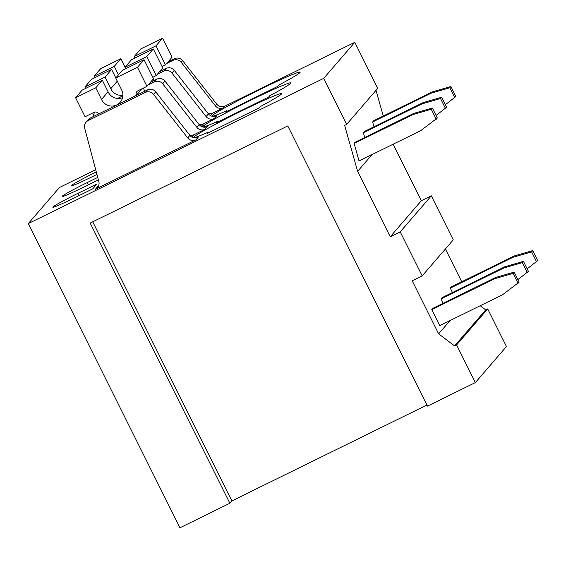 <?xml version="1.0" encoding="UTF-8"?>
<svg xmlns="http://www.w3.org/2000/svg" width="566" height="566" viewBox="0 0 566 566"><rect width="100%" height="100%" fill="white"/><g stroke="black" fill="none" stroke-linecap="round" stroke-linejoin="round"><path stroke-width="0.85" d="M168.06 61.857L174.37 58.751A6.721 6.665 -139.2 0 1 182.62 60.654L216.792 104.201A6.721 6.665 -139.2 0 0 225.042 106.104L354.783 42.33L377.727 88.36L346.647 124.407L344.652 125.383L357.62 171.335L372.095 154.553M376.015 90.348L383.26 116.016M393.151 144.203L421.33 200.732L431.313 195.829L453.267 239.857L422.179 275.904L412.204 280.807L438.643 333.841L450.133 320.519M445.392 248.99L461.736 281.769M480.209 305.732L485.692 309.885L487.687 308.902L506.45 346.526L475.362 382.574L427.464 406.119L287.769 125.935L90.171 223.075L229.867 503.252L179.967 527.781L28.3 223.584L59.38 187.544L95.689 169.694M28.3 223.584L323.695 78.377L354.783 42.33M323.695 78.377L346.647 124.407M357.62 171.335L390.25 236.779L421.33 200.732M390.25 236.779L400.226 231.876L431.313 195.829M400.226 231.876L422.179 275.904M438.643 333.841L454.611 345.932L485.692 309.885M454.611 345.932L456.606 344.949L487.687 308.902M456.606 344.949L475.362 382.574M426.927 405.044L231.869 500.931L229.867 503.252M182.62 60.654L181.198 62.302L215.37 105.849A6.721 6.665 -139.2 0 0 223.62 107.752L212.745 113.101L210.538 115.662M159.704 71.542L166.015 68.444A6.721 6.665 -139.2 0 1 174.264 70.347L171.93 73.049L206.109 116.596A6.721 6.665 -139.2 0 0 214.358 118.499L203.477 123.848L201.27 126.409M150.436 82.289L156.754 79.183A6.721 6.665 -139.2 0 1 165.003 81.094L162.668 83.796L196.841 127.343A6.721 6.665 -139.2 0 0 205.09 129.246L194.209 134.595L192.008 137.149M195.97 139.823L95.371 189.277A6.721 6.665 -139.2 0 0 98.852 181.608L84.695 128.22A6.721 6.665 -139.2 0 1 88.176 120.551L145.292 92.47A6.721 6.665 -139.2 0 1 153.542 94.373L187.721 137.92A6.721 6.665 -139.2 0 0 195.97 139.823L198.157 137.283A6.721 6.665 -139.2 0 1 189.907 135.38L187.721 137.92M260.098 89.456A49.256 2.391 -26.5 0 0 212.002 116.094A49.256 2.391 -26.5 0 0 226.711 110.703L225.558 112.04L277.849 86.336L279.003 84.999A49.256 2.391 -26.5 0 0 300.164 72.137A49.256 2.391 -26.5 0 0 260.098 89.456M96.284 171.937A25.746 1.252 -26.5 0 0 71.366 185.747A25.746 1.252 -26.5 0 0 92.308 176.691L96.942 174.413M250.83 100.203A49.256 2.391 -26.5 0 0 202.734 126.834A49.256 2.391 -26.5 0 0 217.443 121.449L216.29 122.787L268.588 97.083L269.741 95.746A49.256 2.391 -26.5 0 0 290.896 82.884A49.256 2.391 -26.5 0 0 250.83 100.203M88.36 184.827L87.242 182.57A25.746 1.252 -26.5 0 0 62.097 196.494A25.746 1.252 -26.5 0 0 83.046 187.438L98.399 179.889M87.242 182.57L97.741 177.413M241.562 110.95A49.256 2.391 -26.5 0 0 193.466 137.58A49.256 2.391 -26.5 0 0 208.182 132.196L207.029 133.534L259.32 107.83L260.473 106.493A49.256 2.391 -26.5 0 0 281.627 93.631A49.256 2.391 -26.5 0 0 241.562 110.95M77.974 193.317A25.746 1.252 -26.5 0 0 52.836 207.241A25.746 1.252 -26.5 0 0 73.778 198.185L92.739 188.867L96.935 184L77.974 193.317L79.091 195.567M166.637 63.505L172.948 60.399L174.37 58.751M181.198 62.302A6.721 6.665 -139.2 0 0 172.948 60.399M92.718 221.822L231.869 500.931M208.21 113.589A6.714 6.665 -139.2 0 0 212.745 113.101M174.264 70.347L208.444 113.886A6.721 6.665 -139.2 0 0 216.693 115.789L214.358 118.499M198.942 124.336A6.714 6.665 -139.2 0 0 203.477 123.848M171.93 73.049A6.721 6.665 -139.2 0 0 163.68 71.146L157.369 74.252M117.594 98.434L122.843 95.852M165.003 81.094L199.175 124.633A6.721 6.665 -139.2 0 0 207.425 126.536L205.09 129.246M189.674 135.083A6.714 6.665 -139.2 0 0 194.209 134.595M162.668 83.796A6.721 6.665 -139.2 0 0 154.419 81.893L148.101 84.999M121.831 97.911L122.589 97.543M94.826 112.068A6.721 6.665 -139.2 0 0 93.609 116.419M95.371 189.277L97.564 186.738A6.721 6.665 -139.2 0 0 98.399 186.249M189.907 135.38L155.735 91.834A6.721 6.665 -139.2 0 0 147.485 89.93L90.362 118.011A6.721 6.665 -139.2 0 0 88.268 119.631L86.082 122.171M227.023 111.325L226.711 110.703M217.754 122.072L217.443 121.449M208.486 132.819L208.182 132.196M98.597 113.964L98.548 113.865A3.361 3.332 -139.2 0 0 94.055 112.337L85.077 116.752L75.596 97.741L95.753 87.829L101.54 99.425A11.2 11.115 -139.2 0 0 120.197 102.241A11.2 11.115 -139.2 0 0 121.697 90.022L115.712 78.016L137.467 67.326L146.948 86.336L137.97 90.751A3.361 3.332 -139.2 0 0 136.47 95.222L136.519 95.321M75.596 97.741L82.162 90.121L102.319 80.216L108.106 91.812A11.2 11.115 -139.2 0 0 122.56 97.642M115.712 78.016L122.284 70.403L144.04 59.706L153.513 78.724L146.948 86.336M143.297 88.133L144.839 91.232M95.753 87.829L102.319 80.216M108.106 91.812L101.54 99.425M137.467 67.326L144.04 59.706M85.586 88.445L84.865 86.994L91.43 79.382L111.587 69.469L115.804 77.917M125.702 68.719L124.98 67.269L131.545 59.656L153.301 48.959L162.782 67.977L156.216 75.589L152.792 77.273M153.336 78.929L154.108 80.485M124.98 67.269L146.736 56.579L156.216 75.589M84.865 86.994L105.021 77.082L110.802 88.678A11.2 11.115 -139.2 0 0 122.879 95.187M105.021 77.082L111.587 69.469M117.282 81.164L110.802 88.678M146.736 56.579L153.301 48.959M94.855 77.698L94.133 76.247L100.698 68.635L120.855 58.723L125.065 67.17M134.97 57.973L134.248 56.529L140.814 48.909L162.569 38.219L172.05 57.23L165.484 64.842L162.06 66.526M162.598 68.182L163.376 69.738M134.248 56.529L156.004 45.832L165.484 64.842M94.133 76.247L114.29 66.335L118.499 74.79M114.29 66.335L120.855 58.723M156.004 45.832L162.569 38.219M359.049 160.963L354.111 143.46L355.207 142.193L413.895 113.341L432.353 108L437.348 118.011L420.786 130.619L359.049 160.963M354.111 143.46L412.798 114.608L431.264 109.266L436.252 119.277M412.798 114.608L413.895 113.341M431.264 109.266L432.353 108M439.732 325.634L431.752 309.623L432.841 308.35L495.717 277.446L514.176 272.105L519.163 282.116L502.601 294.723L439.732 325.634M431.752 309.623L494.62 278.713L513.079 273.378L518.074 283.389M494.62 278.713L495.717 277.446M513.079 273.378L514.176 272.105M364.73 137.51L363.379 132.713L364.469 131.446L423.163 102.595L441.622 97.253L446.616 107.264L436.075 115.457M363.379 132.713L422.066 103.861L440.525 98.519L445.52 108.538M422.066 103.861L423.163 102.595M440.525 98.519L441.622 97.253M443.199 303.263L441.013 298.876L442.11 297.61L504.978 266.699L523.444 261.358L528.432 271.369L517.897 279.562M441.013 298.876L503.889 267.973L522.347 262.631L527.342 272.642M503.889 267.973L504.978 266.699M522.347 262.631L523.444 261.358M373.999 126.763L372.64 121.966L373.737 120.7L432.424 91.848L450.89 86.506L455.878 96.517L445.343 104.71M372.64 121.966L431.334 93.114L449.793 87.78L454.788 97.791M431.334 93.114L432.424 91.848M449.793 87.78L450.89 86.506M452.467 292.516L450.281 288.129L451.378 286.863L514.246 255.952L532.705 250.611L537.7 260.622L527.158 268.815M450.281 288.129L513.15 257.226L531.615 251.884L536.603 261.895M513.15 257.226L514.246 255.952M531.615 251.884L532.705 250.611M223.62 107.752L225.042 106.104M215.37 105.849L216.792 104.201M208.444 113.886L206.109 116.596M199.175 124.633L196.841 127.343M166.015 68.444L163.68 71.146M156.754 79.183L154.419 81.893M90.362 118.011L88.176 120.551M147.485 89.93L145.292 92.47M155.735 91.834L153.542 94.373M142.066 88.735L136.47 95.222"/></g></svg>
